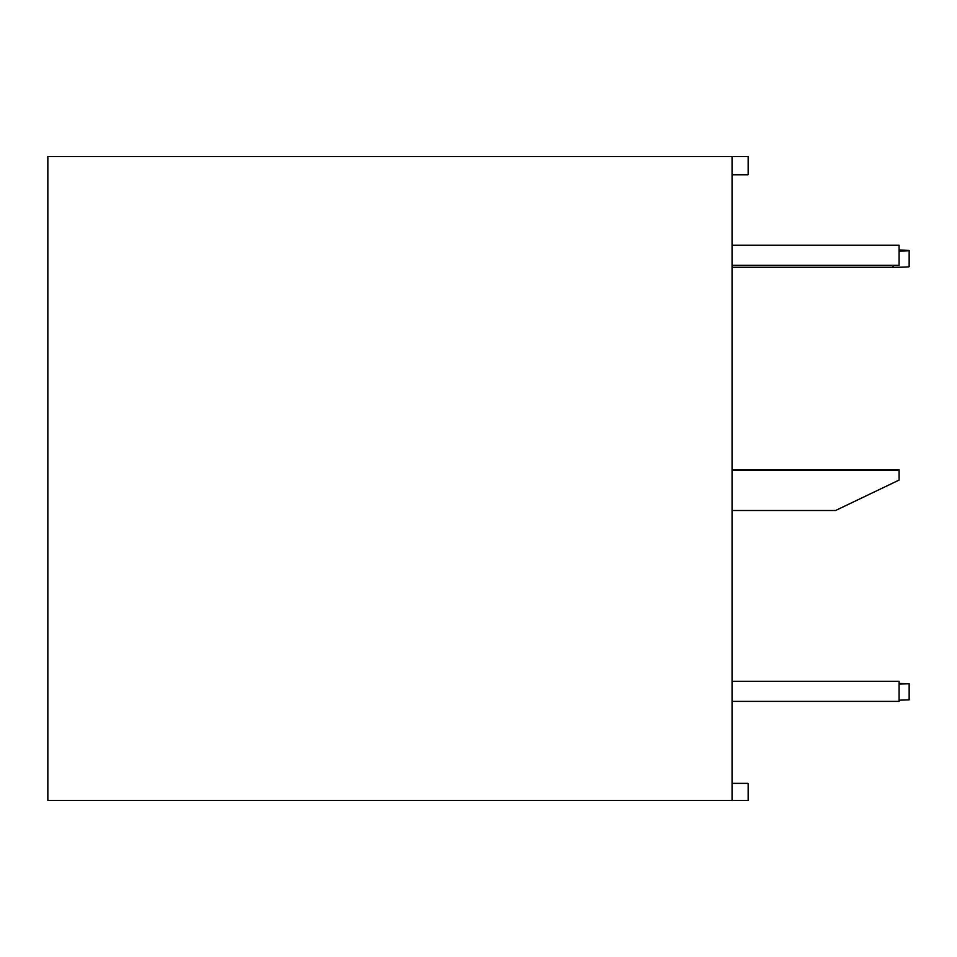 <?xml version="1.0" encoding="UTF-8"?>
<svg xmlns="http://www.w3.org/2000/svg" width="957" height="957" viewBox="0 0 957 957"><rect width="100%" height="100%" fill="white"/><g stroke="black" fill="none" stroke-linecap="round" stroke-linejoin="round"><path stroke-width="1.44" d="M732.057 701.397L899.09 701.397L899.09 681.276L732.057 681.276M899.09 251.153A16.102 0.61 -0 0 0 909.15 250.59A16.102 0.61 -0 0 0 899.09 250.028M909.15 250.59L909.15 266.68A16.102 0.61 -0 0 1 893.048 267.278L732.057 267.278M732.057 156.517L732.057 800.483L47.85 800.483L47.85 156.517L748.159 156.517L748.159 174.796L732.057 174.796M732.057 783.376L748.159 783.376L748.159 800.483L732.057 800.483M732.057 510.5L835.569 510.5L899.09 480.079L899.09 469.911L732.057 469.911M732.057 470.258L899.09 470.258M899.09 684.088L909.15 683.765L899.09 683.454M909.15 683.765L909.15 699.866L899.09 700.177M732.057 265.328L899.09 265.328L899.09 245.207L732.057 245.207M893.048 265.328L893.048 267.278"/></g></svg>
